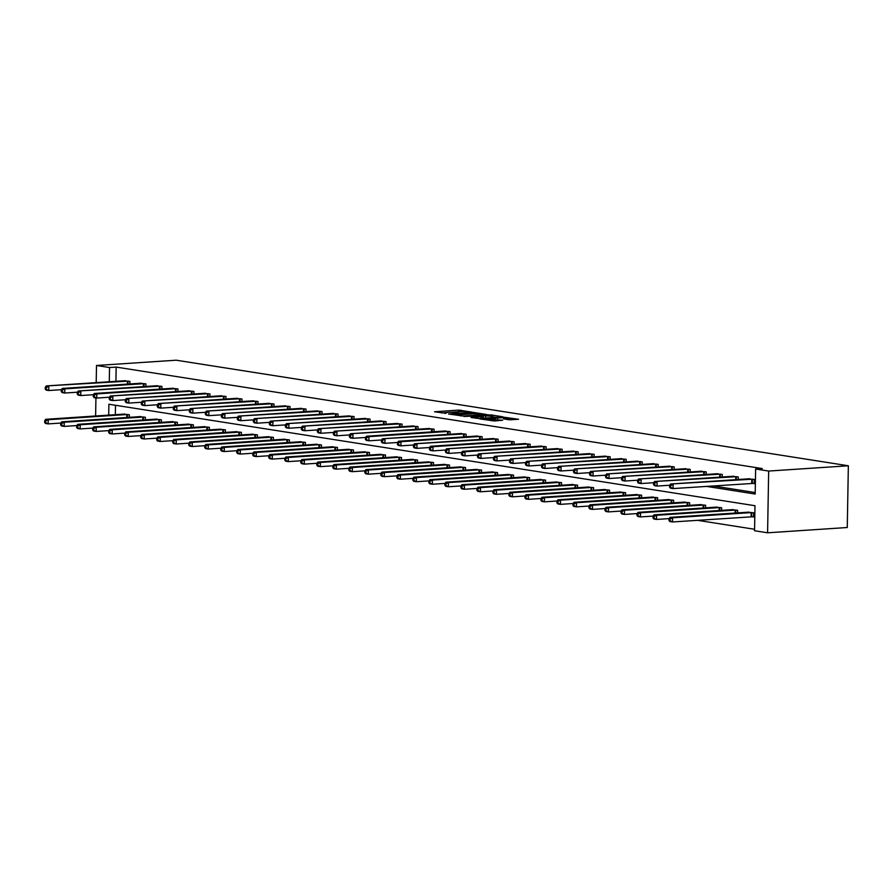 <?xml version="1.0" encoding="UTF-8"?>
<svg xmlns="http://www.w3.org/2000/svg" width="893" height="893" viewBox="0 0 893 893"><rect width="100%" height="100%" fill="white"/><g stroke="black" fill="none" stroke-linecap="round" stroke-linejoin="round"><path stroke-width="1.34" d="M471.448 412.03L458.645 410.11L434.534 411.785L446.02 413.247A5.269 0.569 1 0 1 444.926 412.879A5.269 0.569 1 0 1 446.969 412.466L448.933 412.332A5.269 0.569 1 0 1 456.323 412.566L458.154 412.443A5.269 0.569 1 0 1 457.049 412.075A5.269 0.569 1 0 1 459.102 411.662L461.056 411.528A5.269 0.569 1 0 1 468.445 411.762L471.448 412.03M509.032 419.777L518.565 419.286L504.02 417.232L479.921 418.917L494.454 420.971L502.703 420.201L484.263 419.085L501.419 417.723L508.53 418.225L503.596 418.862L509.032 419.777M109.538 367.525L116.168 367.09L762.265 468.568L755.634 469.015L768.661 471.058L848.35 465.778L176.189 360.203L96.5 365.483L109.538 367.525L109.281 381.769M486.596 414.497L472.698 412.309L448.587 413.995L463.132 416.049L486.596 414.497M490.67 414.843L502.904 416.83L478.793 418.516L471.058 417.522L481.852 416.64L478.135 415.993L464.059 416.439L488.359 414.776L490.659 415.323M108.7 415.145L108.89 404.239L754.987 505.717L754.552 530.743L767.589 532.797L847.267 527.517L848.35 465.778M116.168 367.09L115.923 381.333M713.049 485.937L755.221 492.556M123.759 380.809L129.92 381.378L129.876 383.979M139.766 383.331L145.927 383.89L145.883 386.502M155.773 385.843L161.934 386.412L161.89 389.013M171.78 388.355L177.941 388.924L177.897 391.525M187.787 390.866L193.948 391.435L193.904 394.036M203.794 393.389L209.967 393.947L209.911 396.559M219.801 395.9L225.974 396.47L225.929 399.071M235.819 398.412L241.981 398.981L241.936 401.582M251.826 400.924L257.988 401.493L257.943 404.094M267.833 403.446L273.995 404.004L273.95 406.616M283.84 405.958L290.002 406.527L289.957 409.128M299.847 408.469L306.009 409.039L305.964 411.64M315.854 410.992L322.027 411.55L321.982 414.151M331.872 413.504L338.034 414.062L337.989 416.674M347.879 416.015L354.041 416.584L353.996 419.185M363.886 418.527L370.048 419.096L370.003 421.697M379.893 421.049L386.055 421.608L386.01 424.208M395.9 423.561L402.062 424.119L402.017 426.731M411.907 426.073L418.08 426.642L418.036 429.243M427.926 428.584L434.087 429.153L434.043 431.754M443.933 431.107L450.094 431.665L450.05 434.277M459.94 433.618L466.101 434.188L466.057 436.789M475.947 436.13L482.108 436.699L482.064 439.3M491.954 438.642L498.115 439.211L498.071 441.812M507.961 441.164L514.134 441.722L514.078 444.334M523.968 443.676L530.141 444.245L530.096 446.846M539.986 446.187L546.148 446.757L546.103 449.358M555.993 448.699L562.155 449.268L562.11 451.869M572 451.222L578.162 451.78L578.117 454.392M588.007 453.733L594.169 454.303L594.124 456.903M604.014 456.245L610.176 456.814L610.131 459.415M620.021 458.756L626.194 459.326L626.149 461.927M636.039 461.279L642.201 461.837L642.156 464.449M652.046 463.791L658.208 464.36L658.163 466.961M668.053 466.302L674.215 466.872L674.17 469.472M684.06 468.825L690.222 469.383L690.177 471.984M700.067 471.337L706.229 471.895L706.184 474.507M716.074 473.848L722.247 474.417L722.191 477.018M732.081 476.36L738.254 476.929L738.21 479.53M752.531 483.359L754.183 483.615L754.261 479.441L748.1 478.882M697.478 520.306L754.574 529.27M115.51 405.277L115.342 414.698M123.167 414.185L129.34 414.754L129.295 417.355M139.185 416.696L145.347 417.265L145.302 419.866M155.192 419.219L161.354 419.777L161.309 422.378M171.199 421.73L177.361 422.289L177.316 424.901M187.206 424.242L193.368 424.811L193.323 427.412M203.213 426.754L209.375 427.323L209.33 429.924M219.22 429.276L225.393 429.834L225.337 432.435M235.227 431.788L241.4 432.346L241.356 434.958M251.246 434.299L257.407 434.869L257.363 437.47M267.253 436.811L273.414 437.38L273.37 439.981M283.26 439.334L289.421 439.892L289.377 442.504M299.267 441.845L305.428 442.415L305.384 445.015M315.274 444.357L321.435 444.926L321.391 447.527M331.281 446.868L337.454 447.438L337.409 450.039M347.299 449.391L353.461 449.949L353.416 452.561M363.306 451.903L369.468 452.472L369.423 455.073M379.313 454.414L385.475 454.983L385.43 457.584M395.32 456.926L401.482 457.495L401.437 460.096M411.327 459.449L417.489 460.007L417.444 462.619M427.334 461.96L433.507 462.529L433.451 465.13M443.341 464.472L449.514 465.041L449.469 467.642M459.359 466.983L465.521 467.552L465.476 470.153M475.366 469.506L481.528 470.064L481.483 472.676M491.373 472.017L497.535 472.587L497.49 475.188M507.38 474.529L513.542 475.098L513.497 477.699M523.387 477.052L529.549 477.61L529.504 480.211M539.394 479.563L545.567 480.121L545.523 482.733M555.413 482.075L561.574 482.644L561.53 485.245M571.42 484.586L577.581 485.156L577.537 487.757M587.427 487.109L593.588 487.667L593.544 490.268M603.434 489.621L609.595 490.179L609.551 492.791M619.441 492.132L625.602 492.702L625.558 495.302M635.448 494.644L641.62 495.213L641.576 497.814M651.466 497.167L657.628 497.725L657.583 500.337M667.473 499.678L673.635 500.247L673.59 502.848M683.48 502.19L689.642 502.759L689.597 505.36M699.487 504.701L705.649 505.271L705.604 507.871M715.494 507.224L721.656 507.782L721.611 510.394M731.501 509.736L737.674 510.305L737.618 512.906M751.939 516.723L753.603 516.991L753.681 512.816L747.508 512.247M767.589 532.797L768.661 471.058M706.408 486.372L755.188 494.041L755.634 469.015M96.5 365.483L96.198 382.639M95.931 397.932L95.618 416.004M457.54 411.84L451.211 412.265M445.417 412.644L441.343 412.923M480.412 414.91L476.829 414.341M474.775 415.278L474.797 413.693A5.269 0.569 1 0 0 476.851 413.28A5.269 0.569 1 0 0 475.746 412.912L472.698 412.309M451.624 414.531L472.676 412.633M451.624 414.084L453.331 414.397A5.269 0.569 1 0 0 460.721 414.62L474.797 413.693M476.337 415.178A5.269 0.569 1 0 0 476.817 414.944L476.851 413.28M492.78 416.852L496.073 417.366M481.818 418.315L481.852 416.64M491.083 416.116L492.802 415.77L485.692 415.267L479.608 415.758L491.083 416.116L491.061 417.701M492.445 417.611L492.802 415.77M484.252 418.147L481.829 417.835M511.734 419.822L508.508 419.319M124.841 414.039L45.655 419.319L48.222 419.721L48.155 423.896L60.869 423.048M45.677 422.635L48.155 423.896L45.588 423.494L44.65 422.478L45.677 422.635L45.71 420.96L44.683 420.804L44.65 422.478M45.71 420.96L48.222 419.721L127.677 414.486M44.683 420.804L45.655 419.319M128.257 381.121L46.235 385.943L125.422 380.675M61.45 389.683L48.735 390.52L46.168 390.118L45.23 389.102L46.257 389.259L46.291 387.595L45.264 387.428L45.23 389.102M46.291 387.595L48.802 386.345L48.735 390.52L46.257 389.259M46.235 385.943L45.264 387.428M140.848 416.562L61.662 421.831L64.229 422.233L64.162 426.407L76.876 425.559M61.684 425.146L64.162 426.407L61.595 426.006L60.657 424.99L61.684 425.146L61.717 423.483L60.691 423.315L60.657 424.99M61.717 423.483L64.229 422.233L143.684 417.009M60.691 423.315L61.662 421.831M156.855 419.074L77.68 424.342L80.236 424.744L80.169 428.919L92.883 428.082M77.691 427.658L80.169 428.919L77.602 428.517L76.664 427.501L77.691 427.658L77.724 425.994L76.698 425.838L76.664 427.501M77.724 425.994L80.236 424.744L159.691 419.52M76.698 425.838L77.68 424.342M144.264 383.633L64.809 388.868L62.253 388.455L141.429 383.186M77.457 392.194L64.742 393.032L62.175 392.63L61.237 391.614L62.264 391.781L62.298 390.107L61.271 389.951L61.237 391.614M62.298 390.107L64.809 388.868L64.742 393.032L62.264 391.781M62.253 388.455L61.271 389.951M160.271 386.144L78.26 390.978L157.436 385.698M93.464 394.706L80.75 395.554L78.182 395.141L77.245 394.126L78.271 394.293L78.305 392.619L77.278 392.462L77.245 394.126M78.305 392.619L80.828 391.38L80.75 395.554L78.271 394.293M78.26 390.978L77.278 392.462M172.862 421.585L93.687 426.865L96.254 427.267L96.176 431.431L108.89 430.593M93.698 430.18L96.176 431.431L93.609 431.029L92.671 430.013L93.698 430.18L93.732 428.506L92.705 428.35L92.671 430.013M93.732 428.506L96.254 427.267L175.698 422.032M92.705 428.35L93.687 426.865M188.869 424.097L109.694 429.377L112.261 429.779L112.183 433.953L124.897 433.105M109.716 432.692L112.183 433.953L109.616 433.551L108.689 432.536L109.716 432.692L109.739 431.029L108.712 430.861L108.689 432.536M109.739 431.029L112.261 429.779L191.705 424.543M108.712 430.861L109.694 429.377M204.888 426.62L125.701 431.888L128.268 432.29L128.19 436.465L140.904 435.628M125.723 435.204L128.19 436.465L125.634 436.063L124.696 435.047L125.723 435.204L125.746 433.54L124.719 433.373L124.696 435.047M125.746 433.54L128.268 432.29L207.723 427.066M124.719 433.373L125.701 431.888M176.278 388.656L96.835 393.891L94.267 393.489L173.443 388.221M109.471 397.218L96.757 398.066L94.189 397.664L93.263 396.648L94.29 396.805L94.312 395.141L93.285 394.974L93.263 396.648M94.312 395.141L96.835 393.891L96.757 398.066L94.29 396.805M94.267 393.489L93.285 394.974M192.296 391.179L110.274 396.001L189.461 390.732M125.478 399.74L112.764 400.577L110.207 400.176L109.27 399.16L110.297 399.316L110.319 397.653L109.292 397.485L109.27 399.16M110.319 397.653L112.842 396.403L112.764 400.577L110.297 399.316M110.274 396.001L109.292 397.485M208.303 393.69L126.281 398.524L205.468 393.244M141.496 402.252L128.782 403.089L126.214 402.687L125.277 401.671L126.304 401.839L126.337 400.164L125.31 400.008L125.277 401.671M126.337 400.164L128.849 398.925L128.782 403.089L126.304 401.839M126.281 398.524L125.31 400.008M224.31 396.202L142.288 401.035L221.475 395.755M157.503 404.763L144.789 405.612L142.221 405.199L141.284 404.183L142.311 404.35L142.344 402.676L141.317 402.52L141.284 404.183M142.344 402.676L144.856 401.437L144.789 405.612L142.311 404.35M142.288 401.035L141.317 402.52M240.317 398.724L158.307 403.547L237.482 398.278M173.51 407.275L160.796 408.123L158.228 407.721L157.291 406.706L158.318 406.862L158.351 405.199L157.324 405.031L157.291 406.706M158.351 405.199L160.863 403.949L160.796 408.123L158.318 406.862M158.307 403.547L157.324 405.031M256.324 401.236L174.314 406.058L253.489 400.79M189.517 409.798L176.803 410.635L174.235 410.233L173.298 409.217L174.325 409.374L174.358 407.71L173.331 407.543L173.298 409.217M174.358 407.71L176.881 406.46L176.803 410.635L174.325 409.374M174.314 406.058L173.331 407.543M272.332 403.748L190.321 408.581L269.496 403.301M205.524 412.309L192.81 413.146L190.242 412.745L189.316 411.729L190.343 411.896L190.365 410.222L189.338 410.066L189.316 411.729M190.365 410.222L192.888 408.983L192.81 413.146L190.343 411.896M190.321 408.581L189.338 410.066M288.35 406.259L206.328 411.093L285.514 405.813M221.531 414.821L208.817 415.669L206.261 415.267L205.323 414.24L206.35 414.408L206.372 412.733L205.345 412.577L205.323 414.24M206.372 412.733L208.895 411.494L208.817 415.669L206.35 414.408M206.328 411.093L205.345 412.577M304.357 408.782L222.335 413.604L301.521 408.335M237.549 417.332L224.824 418.181L222.268 417.779L221.33 416.763L222.357 416.919L222.379 415.256L221.364 415.089L221.33 416.763M222.379 415.256L224.902 414.006L224.824 418.181L222.357 416.919M222.335 413.604L221.364 415.089M320.364 411.293L238.342 416.116L317.528 410.847M253.556 419.855L240.842 420.692L238.275 420.29L237.337 419.275L238.364 419.431L238.398 417.768L237.371 417.611L237.337 419.275M238.398 417.768L240.909 416.518L240.842 420.692L238.364 419.431M238.342 416.116L237.371 417.611M336.371 413.805L254.349 418.638L333.536 413.359M269.563 422.367L256.849 423.204L254.282 422.802L253.344 421.786L254.371 421.954L254.405 420.279L253.378 420.123L253.344 421.786M254.405 420.279L256.916 419.04L256.849 423.204L254.371 421.954M254.349 418.638L253.378 420.123M352.378 416.317L270.367 421.15L349.543 415.87M285.57 424.878L272.856 425.727L270.289 425.325L269.351 424.309L270.378 424.465L270.412 422.791L269.385 422.635L269.351 424.309M270.412 422.791L272.923 421.552L272.856 425.727L270.378 424.465M270.367 421.15L269.385 422.635M368.385 418.839L286.374 423.662L365.55 418.393M301.577 427.401L288.863 428.238L286.296 427.836L285.369 426.821L286.385 426.977L286.419 425.314L285.392 425.146L285.369 426.821M286.419 425.314L288.941 424.063L288.863 428.238L286.385 426.977M286.374 423.662L285.392 425.146M384.392 421.351L302.381 426.173L381.557 420.904M317.584 429.913L304.87 430.75L302.303 430.348L301.376 429.332L302.403 429.488L302.426 427.825L301.399 427.669L301.376 429.332M302.426 427.825L304.948 426.575L304.87 430.75L302.403 429.488M302.381 426.173L301.399 427.669M400.41 423.862L318.388 428.696L397.575 423.416M333.591 432.424L320.877 433.261L318.321 432.859L317.383 431.844L318.41 432.011L318.433 430.337L317.406 430.18L317.383 431.844M318.433 430.337L320.955 429.098L320.877 433.261L318.41 432.011M318.388 428.696L317.406 430.18M416.417 426.374L334.395 431.207L413.582 425.928M349.609 434.936L336.895 435.784L334.328 435.382L333.39 434.366L334.417 434.523L334.451 432.859L333.424 432.692L333.39 434.366M334.451 432.859L336.962 431.609L336.895 435.784L334.417 434.523M334.395 431.207L333.424 432.692M432.424 428.897L350.402 433.719L429.589 428.45M365.617 437.458L352.902 438.296L350.335 437.894L349.397 436.878L350.424 437.034L350.458 435.371L349.431 435.204L349.397 436.878M350.458 435.371L352.969 434.121L352.902 438.296L350.424 437.034M350.402 433.719L349.431 435.204M448.431 431.408L368.976 436.644L366.42 436.231L445.596 430.962M381.624 439.97L368.909 440.807L366.342 440.405L365.404 439.389L366.431 439.557L366.465 437.883L365.438 437.726L365.404 439.389M366.465 437.883L368.976 436.644L368.909 440.807L366.431 439.557M366.42 436.231L365.438 437.726M464.438 433.92L382.427 438.753L461.603 433.473M397.631 442.481L384.916 443.319L382.349 442.917L381.411 441.901L382.438 442.068L382.472 440.394L381.445 440.238L381.411 441.901M382.472 440.394L384.995 439.155L384.916 443.319L382.438 442.068M382.427 438.753L381.445 440.238M220.895 429.131L141.708 434.4L144.275 434.813L144.208 438.976L156.922 438.139M141.73 437.726L144.208 438.976L141.641 438.575L140.703 437.559L141.73 437.726L141.753 436.052L140.737 435.896L140.703 437.559M141.753 436.052L144.275 434.813L223.73 429.578M140.737 435.896L141.708 434.4M236.902 431.643L157.715 436.923L160.282 437.324L160.215 441.488L172.929 440.651M157.737 440.238L160.215 441.488L157.648 441.086L156.71 440.07L157.737 440.238L157.771 438.563L156.744 438.407L156.71 440.07M157.771 438.563L160.282 437.324L239.737 432.089M156.744 438.407L157.715 436.923M252.909 434.154L173.733 439.434L176.289 439.836L176.222 444.011L188.936 443.162M173.744 442.749L176.222 444.011L173.655 443.609L172.717 442.593L173.744 442.749L173.778 441.086L172.751 440.919L172.717 442.593M173.778 441.086L176.289 439.836L255.744 434.601M172.751 440.919L173.733 439.434M268.916 436.677L189.74 441.946L192.308 442.348L192.229 446.522L204.944 445.685M189.751 445.261L192.229 446.522L189.662 446.12L188.724 445.105L189.751 445.261L189.785 443.598L188.758 443.43L188.724 445.105M189.785 443.598L192.308 442.348L271.751 437.124M188.758 443.43L189.74 441.946M284.923 439.189L205.747 444.457L208.315 444.87L208.236 449.034L220.951 448.197M205.758 447.784L208.236 449.034L205.669 448.632L204.743 447.616L205.758 447.784L205.792 446.109L204.765 445.953L204.743 447.616M205.792 446.109L208.315 444.87L287.758 439.635M204.765 445.953L205.747 444.457M300.941 441.7L221.754 446.98L224.322 447.382L224.243 451.557L236.958 450.708M221.777 450.295L224.243 451.557L221.676 451.144L220.75 450.128L221.777 450.295L221.799 448.621L220.772 448.465L220.75 450.128M221.799 448.621L224.322 447.382L303.776 442.147M220.772 448.465L221.754 446.98M316.948 444.223L237.761 449.492L240.329 449.893L240.25 454.068L252.965 453.22M237.784 452.807L240.25 454.068L237.694 453.666L236.757 452.651L237.784 452.807L237.806 451.144L236.779 450.976L236.757 452.651M237.806 451.144L240.329 449.893L319.783 444.658M236.779 450.976L237.761 449.492M332.955 446.734L253.768 452.003L256.336 452.405L256.269 456.58L268.983 455.743M253.791 455.318L256.269 456.58L253.701 456.178L252.764 455.162L253.791 455.318L253.824 453.655L252.797 453.488L252.764 455.162M253.824 453.655L256.336 452.405L335.79 447.181M252.797 453.488L253.768 452.003M348.962 449.246L269.775 454.515L272.343 454.928L272.276 459.091L284.99 458.254M269.798 457.841L272.276 459.091L269.708 458.689L268.771 457.674L269.798 457.841L269.831 456.167L268.804 456.01L268.771 457.674M269.831 456.167L272.343 454.928L351.797 449.692M268.804 456.01L269.775 454.515M364.969 451.758L285.793 457.037L288.35 457.439L288.283 461.614L300.997 460.766M285.805 460.353L288.283 461.614L285.715 461.201L284.778 460.185L285.805 460.353L285.838 458.678L284.811 458.522L284.778 460.185M285.838 458.678L288.35 457.439L367.804 452.204M284.811 458.522L285.793 457.037M380.976 454.28L301.801 459.549L304.368 459.951L304.29 464.126L317.004 463.277M301.812 462.864L304.29 464.126L301.722 463.724L300.785 462.708L301.812 462.864L301.845 461.201L300.818 461.034L300.785 462.708M301.845 461.201L304.368 459.951L383.811 454.716M300.818 461.034L301.801 459.549M396.983 456.792L317.808 462.061L320.375 462.462L320.297 466.637L333.011 465.8M317.83 465.376L320.297 466.637L317.729 466.235L316.803 465.22L317.83 465.376L317.852 463.713L316.825 463.545L316.803 465.22M317.852 463.713L320.375 462.462L399.818 457.238M316.825 463.545L317.808 462.061M413.001 459.303L333.815 464.583L336.382 464.985L336.304 469.149L349.018 468.312M333.837 467.899L336.304 469.149L333.748 468.747L332.81 467.731L333.837 467.899L333.859 466.224L332.832 466.068L332.81 467.731M333.859 466.224L336.382 464.985L415.837 459.75M332.832 466.068L333.815 464.583M429.008 461.815L349.822 467.095L352.389 467.497L352.322 471.671L365.036 470.823M349.844 470.41L352.322 471.671L349.755 471.258L348.817 470.243L349.844 470.41L349.866 468.736L348.85 468.579L348.817 470.243M349.866 468.736L352.389 467.497L431.844 462.261M348.85 468.579L349.822 467.095M445.015 464.338L365.829 469.606L368.396 470.008L368.329 474.183L381.043 473.335M365.851 472.922L368.329 474.183L365.762 473.781L364.824 472.765L365.851 472.922L365.884 471.258L364.857 471.091L364.824 472.765M365.884 471.258L368.396 470.008L447.851 464.784M364.857 471.091L365.829 469.606M461.022 466.849L381.847 472.118L384.403 472.52L384.336 476.695L397.05 475.857M381.858 475.433L384.336 476.695L381.769 476.293L380.831 475.277L381.858 475.433L381.891 473.77L380.864 473.614L380.831 475.277M381.891 473.77L384.403 472.52L463.858 467.296M380.864 473.614L381.847 472.118M477.029 469.361L397.854 474.641L400.421 475.043L400.343 479.206L413.057 478.369M397.865 477.956L400.343 479.206L397.776 478.804L396.838 477.788L397.865 477.956L397.898 476.282L396.872 476.125L396.838 477.788M397.898 476.282L400.421 475.043L479.865 469.807M396.872 476.125L397.854 474.641M493.036 471.872L413.861 477.152L416.428 477.554L416.35 481.729L429.064 480.88M413.883 480.467L416.35 481.729L413.783 481.327L412.856 480.311L413.883 480.467L413.906 478.793L412.879 478.637L412.856 480.311M413.906 478.793L416.428 477.554L495.872 472.319M412.879 478.637L413.861 477.152M509.055 474.395L429.868 479.664L432.435 480.066L432.357 484.24L445.071 483.392M429.89 482.979L432.357 484.24L429.79 483.839L428.863 482.823L429.89 482.979L429.913 481.316L428.886 481.148L428.863 482.823M429.913 481.316L432.435 480.066L511.89 474.842M428.886 481.148L429.868 479.664M525.062 476.907L445.875 482.175L448.442 482.577L448.364 486.752L461.078 485.915M445.897 485.491L448.364 486.752L445.808 486.35L444.87 485.334L445.897 485.491L445.92 483.827L444.893 483.671L444.87 485.334M445.92 483.827L448.442 482.577L527.897 477.353M444.893 483.671L445.875 482.175M480.445 436.431L401.002 441.667L398.434 441.265L477.61 435.996M413.638 444.993L400.924 445.841L398.356 445.44L397.43 444.424L398.457 444.58L398.479 442.917L397.452 442.749L397.43 444.424M398.479 442.917L401.002 441.667L400.924 445.841L398.457 444.58M398.434 441.265L397.452 442.749M496.463 438.954L414.441 443.776L493.628 438.508M429.645 447.516L416.931 448.353L414.374 447.951L413.437 446.935L414.464 447.092L414.486 445.428L413.459 445.261L413.437 446.935M414.486 445.428L417.009 444.178L416.931 448.353L414.464 447.092M414.441 443.776L413.459 445.261M512.47 441.466L433.016 446.701L430.448 446.288L509.635 441.019M445.663 450.027L432.949 450.865L430.381 450.463L429.444 449.447L430.471 449.614L430.493 447.94L429.477 447.784L429.444 449.447M430.493 447.94L433.016 446.701L432.949 450.865L430.471 449.614M430.448 446.288L429.477 447.784M528.477 443.977L446.455 448.811L525.642 443.531M461.67 452.539L448.956 453.387L446.388 452.974L445.451 451.958L446.478 452.126L446.511 450.452L445.484 450.295L445.451 451.958M446.511 450.452L449.023 449.212L448.956 453.387L446.478 452.126M446.455 448.811L445.484 450.295M541.069 479.418L461.882 484.698L464.449 485.1L464.382 489.264L477.096 488.426M461.904 488.013L464.382 489.264L461.815 488.862L460.877 487.846L461.904 488.013L461.938 486.339L460.911 486.183L460.877 487.846M461.938 486.339L464.449 485.1L543.904 479.865M460.911 486.183L461.882 484.698M557.076 481.93L477.889 487.21L480.456 487.611L480.389 491.786L493.103 490.938M477.911 490.525L480.389 491.786L477.822 491.384L476.884 490.369L477.911 490.525L477.945 488.862L476.918 488.694L476.884 490.369M477.945 488.862L480.456 487.611L559.911 482.376M476.918 488.694L477.889 487.21M573.083 484.452L493.907 489.721L496.463 490.123L496.396 494.298L509.11 493.461M493.918 493.036L496.396 494.298L493.829 493.896L492.891 492.88L493.918 493.036L493.952 491.373L492.925 491.206L492.891 492.88M493.952 491.373L496.463 490.123L575.918 484.899M492.925 491.206L493.907 489.721M589.09 486.964L509.914 492.233L512.482 492.646L512.403 496.809L525.117 495.972M509.925 495.559L512.403 496.809L509.836 496.408L508.91 495.392L509.925 495.559L509.959 493.885L508.932 493.729L508.91 495.392M509.959 493.885L512.482 492.646L591.925 487.411M508.932 493.729L509.914 492.233M605.097 489.476L525.921 494.755L528.489 495.157L528.41 499.321L541.125 498.484M525.944 498.071L528.41 499.321L525.843 498.919L524.917 497.903L525.944 498.071L525.966 496.396L524.939 496.24L524.917 497.903M525.966 496.396L528.489 495.157L607.932 489.922M524.939 496.24L525.921 494.755M621.115 491.987L541.928 497.267L544.496 497.669L544.417 501.844L557.132 500.995M541.951 500.582L544.417 501.844L541.861 501.442L540.924 500.426L541.951 500.582L541.973 498.919L540.946 498.752L540.924 500.426M541.973 498.919L544.496 497.669L623.95 492.434M540.946 498.752L541.928 497.267M637.122 494.51L557.935 499.779L560.503 500.18L560.436 504.355L573.15 503.518M557.958 503.094L560.436 504.355L557.868 503.953L556.931 502.938L557.958 503.094L557.991 501.431L556.964 501.263L556.931 502.938M557.991 501.431L560.503 500.18L639.957 494.956M556.964 501.263L557.935 499.779M653.129 497.021L573.942 502.29L576.51 502.703L576.443 506.867L589.157 506.03M573.965 505.617L576.443 506.867L573.875 506.465L572.938 505.449L573.965 505.617L573.998 503.942L572.971 503.786L572.938 505.449M573.998 503.942L576.51 502.703L655.964 497.468M572.971 503.786L573.942 502.29M544.484 446.489L465.03 451.724L462.474 451.322L541.649 446.053M477.677 455.05L464.963 455.899L462.395 455.497L461.458 454.481L462.485 454.637L462.518 452.974L461.491 452.807L461.458 454.481M462.518 452.974L465.03 451.724L464.963 455.899L462.485 454.637M462.474 451.322L461.491 452.807M560.491 449.012L478.481 453.834L557.656 448.565M493.684 457.573L480.97 458.41L478.402 458.009L477.465 456.993L478.492 457.149L478.525 455.486L477.498 455.318L477.465 456.993M478.525 455.486L481.048 454.236L480.97 458.41L478.492 457.149M478.481 453.834L477.498 455.318M576.498 451.523L494.488 456.356L573.663 451.077M509.691 460.085L496.977 460.922L494.409 460.52L493.483 459.504L494.499 459.672L494.532 457.997L493.505 457.841L493.483 459.504M494.532 457.997L497.055 456.758L496.977 460.922L494.499 459.672M494.488 456.356L493.505 457.841M592.505 454.035L510.495 458.868L589.681 453.588M525.698 462.596L512.984 463.445L510.416 463.032L509.49 462.016L510.517 462.183L510.539 460.509L509.512 460.353L509.49 462.016M510.539 460.509L513.062 459.27L512.984 463.445L510.517 462.183M510.495 458.868L509.512 460.353M608.524 456.557L526.502 461.38L605.688 456.111M541.705 465.108L528.991 465.956L526.435 465.554L525.497 464.539L526.524 464.695L526.546 463.032L525.519 462.864L525.497 464.539M526.546 463.032L529.069 461.781L528.991 465.956L526.524 464.695M526.502 461.38L525.519 462.864M624.531 459.069L542.509 463.891L621.695 458.622M557.723 467.631L545.009 468.468L542.442 468.066L541.504 467.05L542.531 467.206L542.564 465.543L541.538 465.376L541.504 467.05M542.564 465.543L545.076 464.293L545.009 468.468L542.531 467.206M542.509 463.891L541.538 465.376M640.538 461.581L558.516 466.414L637.702 461.134M573.73 470.142L561.016 470.979L558.449 470.578L557.511 469.562L558.538 469.729L558.571 468.055L557.545 467.899L557.511 469.562M558.571 468.055L561.083 466.816L561.016 470.979L558.538 469.729M558.516 466.414L557.545 467.899M656.545 464.092L574.534 468.925L653.709 463.646M589.737 472.654L577.023 473.502L574.456 473.1L573.518 472.073L574.545 472.241L574.579 470.566L573.552 470.41L573.518 472.073M574.579 470.566L577.09 469.327L577.023 473.502L574.545 472.241M574.534 468.925L573.552 470.41M669.136 499.533L589.96 504.813L592.517 505.215L592.45 509.39L605.164 508.541M589.972 508.128L592.45 509.39L589.882 508.977L588.945 507.961L589.972 508.128L590.005 506.454L588.978 506.298L588.945 507.961M590.005 506.454L592.517 505.215L671.971 499.98M588.978 506.298L589.96 504.813M672.552 466.615L590.541 471.437L669.717 466.168M605.744 475.165L593.03 476.014L590.463 475.612L589.525 474.596L590.552 474.752L590.586 473.089L589.559 472.922L589.525 474.596M590.586 473.089L593.108 471.839L593.03 476.014L590.552 474.752M590.541 471.437L589.559 472.922M685.143 502.056L605.967 507.324L608.535 507.726L608.457 511.901L621.171 511.053M605.979 510.64L608.457 511.901L605.889 511.499L604.952 510.483L605.979 510.64L606.012 508.977L604.985 508.809L604.952 510.483M606.012 508.977L608.535 507.726L687.978 502.491M604.985 508.809L605.967 507.324M688.559 469.126L606.548 473.949L685.724 468.68M621.751 477.688L609.037 478.525L606.47 478.123L605.543 477.108L606.57 477.264L606.593 475.601L605.566 475.444L605.543 477.108M606.593 475.601L609.115 474.35L609.037 478.525L606.57 477.264M606.548 473.949L605.566 475.444M701.15 504.567L621.975 509.836L624.542 510.238L624.464 514.413L637.178 513.575M621.997 513.151L624.464 514.413L621.896 514.011L620.97 512.995L621.997 513.151L622.019 511.488L620.992 511.321L620.97 512.995M622.019 511.488L624.542 510.238L703.985 505.014M620.992 511.321L621.975 509.836M704.577 471.638L622.555 476.471L701.742 471.191M637.758 480.2L625.044 481.037L622.488 480.635L621.55 479.619L622.577 479.787L622.6 478.112L621.573 477.956L621.55 479.619M622.6 478.112L625.122 476.873L625.044 481.037L622.577 479.787M622.555 476.471L621.573 477.956M717.168 507.079L637.982 512.348L640.549 512.761L640.471 516.924L653.185 516.087M638.004 515.674L640.471 516.924L637.915 516.522L636.977 515.507L638.004 515.674L638.026 514L636.999 513.843L636.977 515.507M638.026 514L640.549 512.761L720.004 507.525M636.999 513.843L637.982 512.348M720.584 474.15L638.562 478.983L717.749 473.703M653.776 482.711L641.062 483.559L638.495 483.158L637.557 482.142L638.584 482.298L638.607 480.624L637.591 480.467L637.557 482.142M638.607 480.624L641.129 479.385L641.062 483.559L638.584 482.298M638.562 478.983L637.591 480.467M733.175 509.59L653.989 514.87L656.556 515.272L656.489 519.447L669.203 518.599M654.011 518.186L656.489 519.447L653.922 519.034L652.984 518.018L654.011 518.186L654.033 516.511L653.017 516.355L652.984 518.018M654.033 516.511L656.556 515.272L736.011 510.037M653.017 516.355L653.989 514.87M736.591 476.672L654.569 481.494L733.756 476.226M669.783 485.234L657.069 486.071L654.502 485.669L653.564 484.653L654.591 484.81L654.625 483.146L653.598 482.979L653.564 484.653M654.625 483.146L657.136 481.896L657.069 486.071L654.591 484.81M654.569 481.494L653.598 482.979M749.182 512.113L669.996 517.382L672.563 517.784L672.496 521.958L753.614 516.701M670.018 520.697L672.496 521.958L669.929 521.557L668.991 520.541L670.018 520.697L670.051 519.034L669.024 518.866L668.991 520.541M670.051 519.034L672.563 517.784L752.018 512.549M669.024 518.866L669.996 517.382M752.598 479.184L670.587 484.006L749.763 478.737M754.194 483.336L673.076 488.583L670.509 488.181L669.571 487.165L670.598 487.321L670.632 485.658L669.605 485.502L669.571 487.165M670.632 485.658L673.143 484.408L673.076 488.583L670.598 487.321M670.587 484.006L669.605 485.502M458.611 411.695L458.645 410.11M460.933 411.539L460.955 410.177M460.699 415.959L460.721 414.62M481.182 418.348L481.204 416.763M483.303 418.069L483.336 416.395M485.613 418.058L485.647 416.473M506.8 419.431L506.811 418.571M491.34 420.77L491.362 419.587M495.28 420.916L495.314 419.33M497.591 420.759L497.624 419.397M126.795 417.522L126.851 414.508M127.364 417.477L127.42 414.497M128 381.121L127.945 384.113M127.431 381.144L127.375 384.146M142.802 420.034L142.858 417.031M143.371 420L143.427 417.009M158.809 422.545L158.865 419.543M159.389 422.512L159.434 419.52M144.007 383.633L143.963 386.624M143.438 383.655L143.382 386.658M160.014 386.144L159.97 389.136M159.445 386.167L159.4 389.181M174.827 425.068L174.872 422.054M175.396 425.023L175.441 422.032M190.834 427.58L190.879 424.577M191.403 427.535L191.459 424.555M206.841 430.091L206.897 427.088M207.41 430.058L207.466 427.066M176.033 388.667L175.977 391.647M175.452 388.689L175.408 391.692M192.04 391.179L191.984 394.17M191.47 391.201L191.415 394.204M208.047 393.69L207.991 396.682M207.477 393.713L207.422 396.715M224.054 396.213L223.998 399.193M223.484 396.224L223.429 399.238M240.061 398.724L240.016 401.716M239.491 398.747L239.436 401.75M256.068 401.236L256.023 404.228M255.498 401.258L255.454 404.261M272.075 403.748L272.03 406.739M271.505 403.77L271.461 406.773M288.093 406.27L288.037 409.251M287.524 406.282L287.468 409.295M304.1 408.782L304.044 411.773M303.531 408.804L303.475 411.807M320.107 411.293L320.051 414.285M319.538 411.316L319.482 414.319M336.114 413.805L336.058 416.797M335.545 413.827L335.489 416.83M352.121 416.328L352.076 419.308M351.552 416.35L351.507 419.353M368.128 418.839L368.083 421.831M367.559 418.862L367.514 421.864M384.146 421.351L384.09 424.342M383.577 421.373L383.521 424.376M400.153 423.862L400.097 426.854M399.584 423.885L399.528 426.899M416.16 426.385L416.105 429.366M415.591 426.407L415.535 429.41M432.167 428.897L432.112 431.888M431.598 428.919L431.542 431.922M448.174 431.408L448.13 434.4M447.605 431.431L447.549 434.433M464.181 433.92L464.137 436.911M463.612 433.942L463.567 436.956M222.848 432.603L222.904 429.6M223.417 432.569L223.473 429.578M238.855 435.125L238.911 432.112M239.424 435.081L239.48 432.089M254.862 437.637L254.918 434.634M255.431 437.592L255.487 434.612M270.88 440.149L270.925 437.146M271.45 440.115L271.494 437.124M286.887 442.66L286.932 439.657M287.457 442.627L287.501 439.635M302.894 445.183L302.95 442.169M303.464 445.138L303.52 442.147M318.901 447.694L318.957 444.692M319.471 447.65L319.527 444.669M334.908 450.206L334.964 447.203M335.478 450.172L335.534 447.181M350.916 452.718L350.971 449.715M351.485 452.684L351.541 449.692M366.923 455.24L366.978 452.226M367.503 455.196L367.548 452.215M382.941 457.752L382.985 454.749M383.51 457.718L383.555 454.727M398.948 460.263L398.992 457.261M399.517 460.23L399.573 457.238M414.955 462.775L415.011 459.772M415.524 462.741L415.58 459.75M430.962 465.298L431.018 462.284M431.531 465.253L431.587 462.273M446.969 467.809L447.025 464.806M447.538 467.776L447.594 464.784M462.976 470.321L463.032 467.318M463.556 470.287L463.601 467.296M478.994 472.832L479.039 469.83M479.563 472.799L479.608 469.807M495.001 475.355L495.046 472.341M495.57 475.31L495.615 472.33M511.008 477.867L511.064 474.864M511.577 477.833L511.633 474.842M527.015 480.378L527.071 477.375M527.584 480.345L527.64 477.353M480.2 436.443L480.144 439.423M479.619 436.465L479.574 439.468M496.207 438.954L496.151 441.946M495.637 438.976L495.582 441.979M512.214 441.466L512.158 444.457M511.644 441.488L511.589 444.491M528.221 443.988L528.165 446.969M527.651 444L527.596 447.013M543.022 482.901L543.078 479.887M543.591 482.856L543.647 479.865M559.029 485.412L559.085 482.41M559.598 485.368L559.654 482.387M575.036 487.924L575.092 484.921M575.617 487.891L575.661 484.899M591.054 490.436L591.099 487.433M591.624 490.402L591.668 487.411M607.061 492.958L607.117 489.944M607.631 492.914L607.686 489.922M623.068 495.47L623.124 492.467M623.638 495.425L623.694 492.445M639.075 497.981L639.131 494.979M639.645 497.948L639.701 494.956M655.082 500.493L655.138 497.49M655.652 500.46L655.708 497.468M544.228 446.5L544.172 449.48M543.658 446.522L543.603 449.525M560.235 449.012L560.19 452.003M559.665 449.034L559.621 452.037M576.242 451.523L576.197 454.515M575.672 451.545L575.628 454.548M592.26 454.046L592.204 457.026M591.691 454.057L591.635 457.071M608.267 456.557L608.211 459.549M607.698 456.58L607.642 459.582M624.274 459.069L624.218 462.061M623.705 459.091L623.649 462.094M640.281 461.581L640.225 464.572M639.712 461.603L639.656 464.606M656.288 464.103L656.243 467.084M655.719 464.114L655.663 467.128M671.09 503.016L671.145 500.002M671.67 502.971L671.715 499.98M672.295 466.615L672.25 469.606M671.726 466.637L671.681 469.64M687.108 505.527L687.152 502.525M687.677 505.483L687.722 502.502M688.313 469.126L688.257 472.118M687.733 469.149L687.688 472.151M703.115 508.039L703.159 505.036M703.684 508.005L703.74 505.014M704.32 471.638L704.264 474.629M703.751 471.66L703.695 474.663M719.122 510.55L719.178 507.548M719.691 510.517L719.747 507.525M720.327 474.161L720.271 477.141M719.758 474.183L719.702 477.186M735.129 513.073L735.185 510.059M735.698 513.029L735.754 510.048M736.334 476.672L736.279 479.664M735.765 476.695L735.709 479.697M751.113 516.746L751.192 512.582M751.683 516.723L751.761 512.56M752.341 479.184L752.274 483.359M751.772 479.206L751.705 483.381M457.037 412.678L457.049 412.075M444.915 413.481L444.926 412.879M508.497 419.699L508.53 418.225M484.252 419.654L484.263 419.085"/></g></svg>
